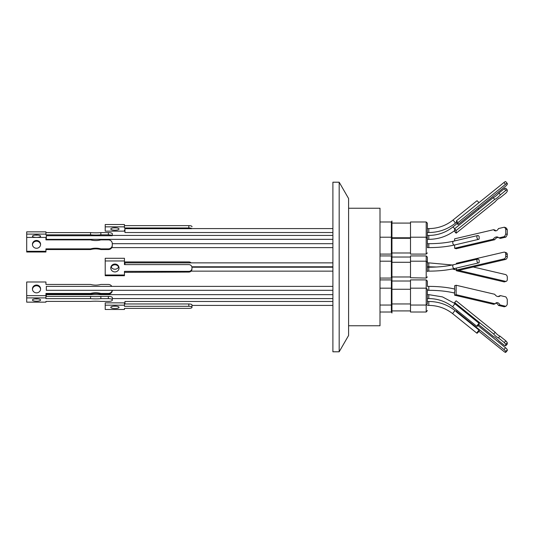 <?xml version="1.0" encoding="UTF-8"?>
<svg xmlns="http://www.w3.org/2000/svg" width="534" height="534" viewBox="0 0 534 534"><rect width="100%" height="100%" fill="white"/><g stroke="black" fill="none" stroke-linecap="round" stroke-linejoin="round"><path stroke-width="0.8" d="M426.205 312.01L426.205 279.909L410.499 279.909L410.499 312.01L426.205 312.01L427.38 310.541M427.38 271.646L427.38 257.114L426.205 255.94L426.205 261.186L427.38 262.361M427.327 238.044L427.38 223.172L426.205 221.99L426.205 237.209L427.38 238.391L427.38 247.676M427.38 286.324L427.38 281.084L426.205 279.909M410.499 305.048L426.205 305.048L427.38 303.873L427.38 289.348L426.205 288.173L410.499 288.173M348.595 325.767L380.001 325.767L380.001 208.233L348.595 208.233M380.001 312.01L391.382 312.01L391.382 279.909L391.916 278.988M380.001 278.06L391.382 278.06L391.382 255.94L391.916 255.012M380.001 254.091L391.382 254.091L391.382 221.99L391.949 221.009L391.949 312.991L391.382 312.01M410.499 277.727L426.205 278.06L426.205 261.186L410.499 261.186L410.499 277.727M426.205 221.99L410.499 221.99L410.499 254.091L426.205 254.091L426.205 237.209L410.499 237.209M479.165 330.846A1.962 0.354 -51.1 0 1 477.89 332.522A1.962 0.354 -51.1 0 1 476.915 333.223A1.962 0.354 -51.1 0 1 476.882 333.136A1.962 0.354 -51.1 0 1 477.75 331.621A1.962 0.354 -51.1 0 1 479.165 330.206L479.165 330.846M479.165 262.421A1.962 1.215 -103.2 0 1 478.591 262.888A1.962 1.215 -103.2 0 1 476.882 260.559A1.962 1.215 -103.2 0 1 477.696 259.063A1.962 1.215 -103.2 0 1 479.165 260.198L479.165 262.421M456.543 222.177A1.962 0.354 -128.9 0 0 456.63 222.164A1.962 0.354 -128.9 0 0 456.663 222.077A1.962 0.354 -128.9 0 0 456.416 221.483L456.423 220.816L457.985 222.605L505.498 184.317A2.356 0.501 -41.1 0 1 507.273 183.422A2.356 0.501 -41.1 0 1 507.3 183.516L507.293 184.17A2.356 0.501 -41.1 0 1 505.491 186.279L457.978 224.567L457.985 222.605M456.416 268.482A1.962 1.215 -76.8 0 0 456.416 268.475L456.41 270.731L457.438 270.391M476.882 237.029A1.962 1.215 -103.2 0 1 477.696 235.541A1.962 1.215 -103.2 0 1 479.178 236.709L479.178 238.872A1.962 1.215 -103.2 0 1 478.591 239.359A1.962 1.215 -103.2 0 1 476.882 237.029M479.178 323.37L479.178 323.991A1.962 0.354 -51.1 0 1 477.903 325.68A1.962 0.354 -51.1 0 1 476.915 326.394A1.962 0.354 -51.1 0 1 476.882 326.307A1.962 0.354 -51.1 0 1 477.763 324.779A1.962 0.354 -51.1 0 1 479.178 323.37L454.628 303.586L454.621 302.538L493.676 334.01L495.192 332.275A3.638 0.768 -138.9 0 0 499.957 336.12L505.798 340.826L504.29 342.561A6.188 1.308 41.1 0 1 505.745 344.403L507.26 342.674A6.188 1.308 -138.9 0 0 505.798 340.826M339.177 182.207L348.595 198.528L348.595 335.472L339.177 351.793L339.177 182.207L332.896 182.207L332.896 351.793L339.177 351.793M124.449 303.966L188.822 303.966L188.822 306.296A3.137 0.921 0 0 1 191.966 307.217L191.966 305.395M188.822 272.073A3.137 3.004 180 0 0 191.886 269.737L191.966 268.362A3.137 3.004 180 0 1 188.822 271.365L188.822 272.073L124.449 272.32M124.449 225.635L188.822 225.635L188.822 227.965A3.137 0.921 180 0 1 191.886 228.679L124.956 228.679L124.956 232.524L332.896 232.524M332.896 262.861L124.956 262.861L124.956 264.61M114.91 306.122A4.125 1.208 0 0 1 119.029 307.33A4.125 1.208 0 0 1 114.91 308.539A4.125 1.208 0 0 1 110.785 307.33A4.125 1.208 0 0 1 114.91 306.122M113.829 306.169A4.125 1.208 180 0 0 114.91 306.209A4.125 1.208 180 0 0 115.985 306.169M114.91 264.043A4.125 3.938 180 0 1 119.029 267.988A4.125 3.938 180 0 1 114.91 271.926A4.125 3.938 180 0 1 110.785 267.988A4.125 3.938 180 0 1 114.91 264.043M119.015 268.342A4.125 3.938 0 0 0 110.805 268.342M113.829 227.831A4.125 1.208 180 0 0 114.91 227.878A4.125 1.208 180 0 0 115.985 227.831M114.91 227.791A4.125 1.208 0 0 1 119.029 228.999A4.125 1.208 0 0 1 114.91 230.201A4.125 1.208 0 0 1 110.785 228.999A4.125 1.208 0 0 1 114.91 227.791M118.628 267A4.125 3.938 180 0 1 111.185 267M112.28 297.919L112.247 297.405A3.925 1.148 180 0 0 108.349 296.39L100.859 296.39A19.097 5.587 0 0 1 95.713 296.597A19.097 5.587 0 0 1 90.573 296.39L90.573 298.646L45.937 298.646L45.937 297.899L26.7 297.899L26.7 302.151L45.937 302.151L45.937 301.403L90.573 301.403A19.097 5.587 0 0 1 100.859 301.403L108.349 301.403A3.925 1.148 0 0 0 112.28 300.255L112.28 297.919L112.28 298.573L332.896 298.573M26.7 251.314L45.937 251.314L45.937 252.001L26.7 252.001L26.7 237.423L45.937 237.423L45.937 239.866L90.573 239.866A19.097 18.263 180 0 0 95.713 240.54A19.097 18.263 180 0 0 100.859 239.866L108.349 239.866A3.925 3.751 180 0 1 112.28 243.617L112.28 245.119A3.925 3.751 180 0 1 108.349 248.871L108.349 249.558A3.925 3.751 0 0 0 112.167 246.695L112.28 245.633M26.7 237.423L26.7 234.106L45.937 234.106L45.937 234.853L90.573 234.853A19.097 5.587 180 0 0 100.859 234.853L108.349 234.853A3.925 1.148 0 0 1 112.167 235.728L46.325 235.728L46.325 239.352L332.896 239.352M332.896 286.384L46.325 286.384L46.325 290.309L332.896 290.309M108.349 296.39L108.349 298.646L100.859 298.646A19.097 5.587 0 0 1 95.713 298.853A19.097 5.587 0 0 1 90.573 298.646M37.874 298.9A4.085 1.195 0 0 1 36.512 298.967A4.085 1.195 0 0 1 35.157 298.9M36.512 298.826A4.085 1.195 0 0 1 40.597 300.021A4.085 1.195 0 0 1 36.512 301.216A4.085 1.195 0 0 1 32.434 300.021A4.085 1.195 0 0 1 36.512 298.826M32.447 244.712A4.085 3.905 180 0 1 40.577 244.712M36.512 240.467A4.085 3.905 180 0 1 40.597 244.365A4.085 3.905 180 0 1 36.512 248.27A4.085 3.905 180 0 1 32.434 244.365A4.085 3.905 180 0 1 36.512 240.467M36.606 237.423A4.085 1.195 180 0 0 40.597 236.228A4.085 1.195 180 0 0 36.512 235.033A4.085 1.195 180 0 0 32.434 236.228A4.085 1.195 180 0 0 36.425 237.423M35.157 235.1A4.085 1.195 180 0 0 36.512 235.174A4.085 1.195 180 0 0 37.874 235.1M112.227 290.309A3.925 3.751 180 0 1 108.349 293.446L100.859 293.446A19.097 18.263 -0 0 0 95.713 292.772A19.097 18.263 -0 0 0 90.573 293.446L90.573 294.134L45.937 294.134M108.349 293.446L108.349 294.134L100.859 294.134A19.097 18.263 -0 0 0 95.713 293.46A19.097 18.263 -0 0 0 90.573 294.134M36.512 292.846A4.085 3.905 -0 0 0 40.597 288.941A4.085 3.905 -0 0 0 36.512 285.043A4.085 3.905 -0 0 0 32.434 288.941A4.085 3.905 -0 0 0 36.512 292.846M40.577 289.288A4.085 3.905 -0 0 0 32.447 289.288M108.349 294.134A3.925 3.751 -0 0 0 112.28 290.383L112.28 290.309M26.7 234.106L26.7 231.849L45.937 231.849L45.937 234.106M45.937 232.597L90.573 232.597A19.097 5.587 180 0 0 100.859 232.597L108.349 232.597L108.349 234.853M112.167 235.728L112.28 233.745A3.925 1.148 180 0 0 108.349 232.597M45.937 251.314L45.937 248.871L90.573 248.871A19.097 18.263 180 0 1 100.859 248.871L108.349 248.871M108.349 298.646A3.925 1.148 0 0 1 112.28 299.794M100.859 293.446L100.859 294.134M90.573 293.446L45.937 293.446L45.937 297.899M45.937 295.649L26.7 295.649L26.7 281.999L45.937 281.999L45.937 284.442L90.573 284.442A19.097 18.263 -0 0 0 100.859 284.442L108.349 284.442A3.925 3.751 180 0 1 111.793 286.384M46.325 237.61L45.937 237.61M90.573 234.853L90.573 232.597M100.859 234.853L100.859 232.597M112.28 234.206L112.28 235.507M45.937 249.558L90.573 249.558L90.573 248.871M90.573 249.558A19.097 18.263 180 0 1 100.859 249.558L100.859 248.871M100.859 249.558L108.349 249.558M100.859 296.39L100.859 298.646M90.573 296.39L45.937 296.39M26.7 295.649L26.7 297.899M46.325 294.728L46.325 296.39M191.966 226.783L191.966 226.556A3.137 0.921 180 0 0 188.822 225.635M105.211 226.85L105.211 224.52L124.449 224.52L124.449 226.85L105.211 226.85L105.211 231.142L124.449 231.142L124.449 230.034L124.956 230.034M191.966 268.362L191.966 267.607A3.137 3.004 180 0 0 188.822 264.61L124.449 264.61L124.449 260.966L105.211 260.966L105.211 275.003L124.449 275.003L124.449 271.365L188.822 271.365M188.822 306.296L124.449 306.296L124.449 305.181L105.211 305.181L105.211 309.48L124.449 309.48L124.449 308.365L188.822 308.365A3.137 0.921 0 0 0 191.966 307.444L191.966 307.217M191.105 262.861A3.137 3.004 -0 0 0 188.822 261.927L124.449 261.927M124.449 260.966L124.449 258.282L105.211 258.282L105.211 260.966M188.822 227.965L124.449 227.965L124.449 226.85M124.449 275.003L124.449 275.718L105.211 275.718L105.211 275.003M105.211 305.181L105.211 302.858L124.449 302.858L124.449 305.181M191.966 305.161L191.886 304.687A3.137 0.921 0 0 0 188.822 303.966M191.966 268.235L191.966 268.629M124.956 301.556L124.956 303.966M454.621 302.538L456.136 300.802L495.192 332.275M507.26 342.674L507.267 344.043L505.751 345.778A6.188 1.308 41.1 0 1 504.303 345.278L498.923 340.946A5.106 1.081 -138.9 0 0 493.222 336.353L478.731 324.679M493.676 334.01A3.638 0.768 -138.9 0 0 498.442 337.848L499.957 336.12M498.442 337.848L504.29 342.561M505.745 344.403L505.751 345.778M498.396 237.423A5.106 3.765 -71.8 0 0 494.738 239.719L456.149 248.744L454.634 248.25L493.222 239.219L494.738 239.719M454.621 240.934L454.621 238.818L493.676 229.68L495.192 230.181A3.638 2.677 -71.8 0 0 495.732 230.862M507.26 229.693A6.188 4.559 -71.8 0 0 505.798 227.698L504.29 227.204A6.188 4.559 108.2 0 1 505.745 229.193L507.26 229.693L507.267 234.453L505.751 233.959A6.188 4.559 108.2 0 1 504.303 236.629L505.811 237.129A6.188 4.559 -71.8 0 0 507.267 234.453M505.811 237.129L500.438 238.384L498.923 237.89A5.106 3.765 -71.8 0 0 497.675 237.063A5.106 3.765 -71.8 0 0 493.222 239.219M493.676 229.68A3.638 2.677 -71.8 0 0 494.925 230.775A3.638 2.677 -71.8 0 0 498.442 228.565L504.29 227.204M505.745 229.193L505.751 233.959M504.303 236.629L498.923 237.89M505.811 190.458L500.438 194.783A5.106 1.081 -41.1 0 1 494.738 199.382L456.149 230.474L456.136 233.198L495.192 201.725A3.638 0.768 -41.1 0 1 499.957 197.88L505.798 193.174A6.188 1.308 -41.1 0 0 507.26 191.326L507.267 189.957L505.751 188.222A6.188 1.308 138.9 0 0 504.303 188.722L505.811 190.458A6.188 1.308 -41.1 0 1 507.267 189.957M456.136 233.198L454.621 231.462L454.628 230.601M504.303 188.722L498.923 193.054L500.438 194.783M498.923 193.054A5.106 1.081 -41.1 0 1 493.222 197.647L494.738 199.382M493.222 197.647L454.634 228.746L456.149 230.474M458.746 270.398L505.491 281.331L503.922 281.845L456.41 270.731M473.257 267L505.498 274.543A2.356 1.736 -108.2 0 1 507.3 277.226L507.293 279.489A2.356 1.736 -108.2 0 1 506.225 281.305A2.356 1.736 -108.2 0 1 505.491 281.331M506.225 281.305L504.663 281.818A2.356 1.736 -108.2 0 1 503.922 281.845M505.798 306.302A6.188 4.559 -108.2 0 0 507.26 304.307L507.267 299.547A6.188 4.559 -108.2 0 0 505.811 296.871L500.438 295.616A5.106 3.765 -108.2 0 1 499.19 296.437A5.106 3.765 -108.2 0 1 494.738 294.281L456.149 285.256L456.136 294.681L495.192 303.819A3.638 2.677 -108.2 0 1 496.433 302.731A3.638 2.677 -108.2 0 1 499.957 304.934L505.798 306.302L504.29 306.796L498.442 305.435L499.957 304.934M456.136 294.681L454.621 295.182L493.676 304.32L495.192 303.819M495.732 303.138A3.638 2.677 -108.2 0 1 498.442 305.435M498.396 296.577A5.106 3.765 -108.2 0 0 498.923 296.11L500.438 295.616M454.621 295.182L454.628 291.551A1.962 1.215 -76.8 0 0 454.628 289.388L454.634 285.75L456.149 285.256M457.978 224.567L456.416 222.338M456.423 220.816L503.936 182.528A2.356 0.501 -41.1 0 1 505.705 181.627L507.273 183.422M456.416 268.075L456.423 270.057L503.936 258.943A2.356 1.736 -71.8 0 0 505.738 256.26L505.731 253.997L507.293 254.511A2.356 1.736 -71.8 0 0 506.225 252.695L504.663 252.181A2.356 1.736 -71.8 0 0 503.922 252.155L456.41 263.269L456.41 264.043M507.293 254.511L507.3 256.774L505.738 256.26M503.936 258.943L505.498 259.457A2.356 1.736 -71.8 0 0 507.3 256.774M505.498 259.457L457.985 270.571L456.423 270.057M505.731 253.997A2.356 1.736 -71.8 0 0 504.663 252.181M478.003 325.573L505.491 347.721L503.922 349.516L456.41 311.229L456.416 311.876L479.165 330.206M478.885 331.287L503.936 351.472A2.356 0.501 -138.9 0 0 505.705 352.373A2.356 0.501 -138.9 0 0 505.738 352.273L505.731 351.626L507.293 349.83A2.356 0.501 -138.9 0 0 505.491 347.721M507.293 349.83L507.3 350.484L505.738 352.273M457.104 310.434L456.41 311.229M505.731 351.626A2.356 0.501 -138.9 0 0 503.922 349.516M454.628 244.966L454.634 248.25M454.828 230.448A1.962 0.354 -128.9 0 0 454.628 229.794L454.634 228.746M478.731 209.321A1.962 0.354 -128.9 0 0 478.003 208.427M478.885 202.713A1.962 0.354 -128.9 0 0 476.915 200.777L452.799 220.215C445.83 225.708 437.827 228.505 428.795 228.599L427.38 228.599M426.205 255.94L410.499 255.94L410.499 261.186M452.885 313.798A1.962 0.354 -51.1 0 1 452.799 313.785C445.83 308.292 437.827 305.495 428.795 305.401L428.795 301.476L427.38 301.476M477.696 259.063L453.58 264.704A1.962 1.215 -103.2 0 0 452.765 266.199A1.962 1.215 -103.2 0 0 454.474 268.529C446.978 270.244 438.414 271.112 428.795 271.138L428.795 267.214L427.38 267.214M455.168 223.279A1.962 0.354 -128.9 0 0 455.262 223.272C447.565 229.34 438.741 232.423 428.795 232.524L428.795 228.599M454.628 292.372A1.962 1.215 -76.8 0 1 453.58 292.819C446.417 291.177 438.154 290.342 428.795 290.309L428.795 286.384L427.38 286.384M436.452 267L428.795 266.786L428.795 262.861L427.38 262.861M455.262 230.101C447.565 236.168 438.741 239.252 428.795 239.352L428.795 235.427L427.38 235.427M477.696 235.541L453.58 241.181A1.962 1.215 -103.2 0 0 452.765 242.67A1.962 1.215 -103.2 0 0 454.474 245.006C446.978 246.721 438.414 247.589 428.795 247.616L428.795 243.691L427.38 243.691M452.885 306.97A1.962 0.354 -51.1 0 1 452.799 306.957C445.83 301.463 437.827 298.666 428.795 298.573L428.795 294.648L427.38 294.648M476.915 333.223L452.799 313.785A1.962 0.354 -51.1 0 1 452.765 313.705A1.962 0.354 -51.1 0 1 453.893 311.869A1.962 0.354 -51.1 0 1 455.262 310.728L456.416 311.662M456.63 222.164L455.262 223.272A1.962 0.354 -128.9 0 0 455.288 223.185A1.962 0.354 -128.9 0 0 454.167 221.356A1.962 0.354 -128.9 0 0 452.799 220.215M454.628 289.054A1.962 1.215 -76.8 0 0 454.474 288.994C446.978 287.279 438.414 286.411 428.795 286.384M454.634 228.786A1.962 0.354 -128.9 0 0 452.799 227.043C445.83 232.537 437.827 235.334 428.795 235.427M476.915 326.394L452.799 306.957A1.962 0.354 -51.1 0 1 452.765 306.876A1.962 0.354 -51.1 0 1 453.646 305.341A1.962 0.354 -51.1 0 1 455.061 303.933M456.41 269.957L453.58 269.296A1.962 1.215 -76.8 0 0 454.921 268.422M503.936 182.528L505.498 184.317M426.205 278.06L427.38 276.886M426.205 254.091L427.38 252.916M380.001 305.048L391.382 305.048L391.949 306.029M391.382 278.06L391.949 279.042M391.382 254.091L391.949 255.072M391.949 310.908L410.499 310.908M391.949 276.966L410.499 276.966M391.949 237.77L410.499 237.77M391.949 252.989L410.499 252.989M391.949 303.953L410.499 303.953M428.795 305.401L427.38 305.401M428.795 271.138L427.38 271.138M428.795 232.524L427.38 232.524M428.795 290.309L427.38 290.309M428.795 266.786L427.38 266.786M428.795 239.352L427.38 239.352M428.795 247.616L427.38 247.616M428.795 298.573L427.38 298.573M452.285 264.998L428.795 262.861M454.474 268.529L478.591 262.888M332.896 305.401L191.966 305.401M332.896 271.138L191.105 271.138M332.896 266.786L191.846 266.786M332.896 247.616L111.793 247.616M332.896 235.427L112.28 235.427M332.896 243.691L112.28 243.691M332.896 294.648L46.325 294.648M332.896 228.599L191.96 228.599M332.896 267.214L191.94 267.214M332.896 301.476L124.956 301.476M507.273 350.578L505.705 352.373M454.474 245.006L478.591 239.359M452.799 227.043L457.104 223.566M453.58 292.819L454.621 293.066M454.628 303.399L442.486 296.897L428.795 294.648M453.58 241.181C446.417 242.823 438.154 243.658 428.795 243.691M453.58 269.296L452.285 269.002M453.58 264.704C446.417 266.346 438.154 267.18 428.795 267.214M455.262 310.728C447.565 304.66 438.741 301.577 428.795 301.476M391.949 289.268L410.499 289.268M391.949 238.311L410.499 238.311M391.949 257.034L410.499 257.034M391.949 281.011L410.499 281.011M391.949 223.092L410.499 223.092M391.949 262.281L410.499 262.281M380.001 288.173L391.382 288.173L391.949 287.192M380.001 237.209L391.382 237.209L391.949 236.228M380.001 261.186L391.382 261.186L391.949 260.205M380.001 255.94L391.382 255.94M380.001 279.909L391.382 279.909M380.001 221.99L391.382 221.99"/></g></svg>
